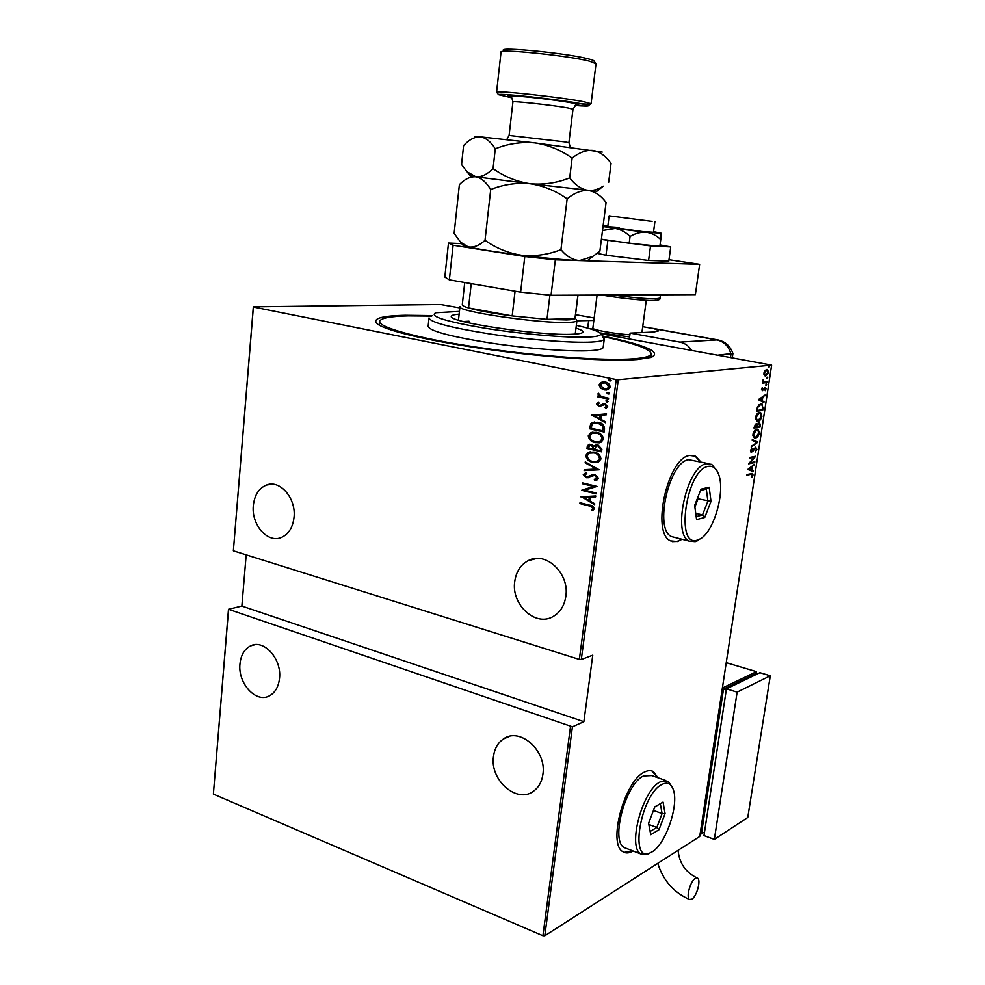 <?xml version="1.0" encoding="UTF-8"?>
<svg xmlns="http://www.w3.org/2000/svg" width="985" height="985" viewBox="0 0 985 985"><rect width="100%" height="100%" fill="white"/><g stroke="black" fill="none" stroke-linecap="round" stroke-linejoin="round"><path stroke-width="1.48" d="M601.97 335.873C645.815 344.972 662.228 352.137 651.208 357.383L637.393 359.513C610.22 361.643 549.765 357.826 491.786 349.897C433.769 341.967 387.844 331.342 377.944 324.311C371.234 318.857 380.308 315.84 405.18 315.262L432.329 315.594M700.827 461.94L695.521 456.227L689.82 455.464C667.83 457.188 650.839 533.254 670.65 540.9L677.495 541.528L682.039 539.275M672.386 541.615L677.114 541.43L681.645 539.177M700.433 461.854L695.127 456.141L693.305 455.452M657.955 777.744L653.486 771.674C650.937 770.159 647.933 770.295 644.461 772.092C624.478 780.674 607.339 844.49 623.086 851.803C625.918 853.539 629.243 853.269 633.072 850.991M657.586 777.621L651.922 770.972M514.749 581.47C516.152 571.756 520.585 564.836 528.071 560.724C545.382 550.677 569.687 573.184 565.833 596.307C564.454 605.504 560.33 612.165 553.471 616.314C535.828 627.47 510.993 604.704 514.749 581.47M493.51 756.357C494.568 748.575 497.881 742.776 503.433 738.959C519.748 726.745 546.921 750.705 542.895 774.37C541.848 781.708 538.783 787.274 533.698 791.053C517.137 804.265 489.57 780.009 493.51 756.357M239.983 663.865C240.919 655.062 244.428 649.09 250.522 645.926C263.672 638.772 281.932 658.854 279.531 678.296C278.57 686.791 275.221 692.627 269.459 695.829C256.075 703.524 237.668 683.294 239.983 663.865M253.33 505.539C254.536 495.049 258.92 488.215 266.492 485.051C279.962 479.424 296.3 498.361 294.035 517.359C292.804 527.517 288.605 534.215 281.427 537.453C267.698 543.658 251.15 524.599 253.33 505.539M609.764 380.973L608.644 379.853L609.998 379.225L611.119 380.345L610.577 380.936L608.644 379.853M608.053 394.074L606.932 392.941L608.287 392.325L609.395 393.458L608.878 394.025L606.932 392.941M606.994 402.126L605.886 400.993L606.391 400.427L608.336 401.511L606.994 402.126L605.886 400.993M591.295 415.239L606.526 413.86L606.403 414.796L601.515 415.177L600.961 419.388L605.492 421.789L605.369 422.737L591.825 414.993M595.297 442.671C591.456 442.08 589.104 439.815 588.254 435.85L590.975 432.612L596.565 432.341C600.431 432.908 602.771 435.198 603.596 439.212L600.948 442.351L595.79 442.585C591.948 442.006 589.609 439.729 588.759 435.776L588.254 435.85M592.736 462.347C588.907 461.743 586.567 459.453 585.718 455.501L588.279 452.361L594.004 452.078C597.846 452.681 600.185 454.971 600.998 458.973L598.511 462.027L593.229 462.26C589.412 461.645 587.072 459.367 586.223 455.415L585.718 455.501M598.474 478.242L597.144 479.892L594.903 480.434L594.275 479.424L596.984 477.86L594.768 475.361L586.321 477.713L583.255 474.561L586.026 472.603L586.801 473.613L584.721 475.016L586.37 476.838L594.903 474.511L598.474 478.242M580.756 496.846L595.753 495.984L595.63 496.908L590.815 497.117L590.286 501.23L594.743 503.754L594.62 504.677L581.273 496.612M589.449 505.994L579.894 503.581L580.005 502.744L589.707 505.182C592.12 505.28 593.709 506.475 594.472 508.74L592.49 510.686L591.443 509.885L592.995 508.297L589.941 505.884L579.894 503.581M596.147 493.017L596.036 493.867L581.606 490.308L593.82 486.528L582.455 483.758L582.554 482.909L597.009 486.43L584.782 490.222L596.147 493.017M599.188 469.808L584.142 470.621L584.265 469.697L596.393 469.045L585.152 462.839L585.275 461.916L599.188 469.808M601.552 451.832L586.998 448.483L587.245 446.624L588.574 444.506L591.234 444.395L594.177 446.205L595.359 445.208L598.154 445.085L601.897 449.172L601.552 451.832M604.556 428.931L604.15 432.021L589.547 428.795L590.741 423.747L592.49 422.43L598.08 422.257C601.97 422.7 604.137 424.917 604.556 428.931M596.602 403.961L598.375 402.323L599.212 403.124L597.907 404.269L599.212 405.611L604.864 403.69L607.683 406.546L606.206 408.283L605.024 407.568L606.354 406.288L604.802 404.564L599.151 406.497L596.602 403.961L598.486 402.434M608.471 399.085L597.71 396.844L597.833 395.97L599.409 396.302L597.895 393.975L598.375 393.187L601.293 396.512L608.582 398.211L608.471 399.085M600.481 388.102L599.077 384.852L601.219 382.328L605.184 382.069C608.04 382.463 609.715 384.15 610.232 387.117L607.991 389.691L604.162 389.912L600.481 388.102L599.077 384.852M246.188 554.851L241.879 606.071L583.871 721.673L572.42 726.782L544.803 935.75L699.732 836.474L771.624 365.139L618.272 379.754L581.298 659.544L579.352 659.445L616.253 379.57L253.391 307.012L233.371 550.824L253.33 306.815L440.627 304.5L459.823 307.886M579.352 659.445L233.371 550.824M600.53 333.656L771.624 365.139M544.803 935.75L542.92 935.725L213.388 794.107L228.495 609.296L572.42 726.782M542.92 935.725L570.475 726.696M228.532 609.813L213.388 794.107M241.879 606.071L228.495 609.296M583.871 721.673L592.761 655.185L581.298 659.544M764.286 375.347L763.917 372.983L765.025 370.458L767.512 369.535L768.534 372.49L765.739 376.048L764.286 375.347M766.921 382.599L762.464 383.116L763.006 379.976L763.831 381.983L767.032 381.86L766.921 382.599L762.501 382.882M761.454 389.223L762.353 387.474L762.476 389.974L765.037 387.142L766.047 388.841L765.173 390.713L765.173 387.905L762.378 390.713L761.454 389.223M763.092 407.728L762.698 410.339L756.566 411.274L757.465 406.83L760.777 403.85L762.07 404.01L762.476 407.605M760.149 427.034L754.017 428.093L756.184 423.636L757.354 424.363L759.164 422.43L760.494 424.794L760.149 427.034L754.067 427.798M757.847 442.216L751.161 447.018L756.677 442.351L752.171 440.357L752.281 439.569L757.847 442.216L751.272 446.23M754.855 461.817L754.744 462.531L748.612 463.849L754.301 457.237L749.462 458.247L749.56 457.52L755.704 456.252L750.041 462.851L754.855 461.817M750.989 474.277L746.889 475.213L746.999 474.499L752.565 473.477L753.008 474.992L751.998 477.146L752.084 474.204L746.938 474.868M747.763 469.451L754.473 464.317L752.22 466.681L751.69 470.177L753.476 470.879L753.353 471.667L747.763 469.451M756.923 449.222L755.212 451.992L756.308 449.332L755.52 447.916L752.626 451.549L751.013 452.14L750.484 450.49L751.851 448.113L751.395 451.45L755.63 447.19L756.332 449.086M755.557 437.906L754.202 437.746L752.946 434.188C753.956 430.901 755.261 429.238 756.849 429.201L758.142 429.337L759.398 432.969C758.401 436.183 757.12 437.833 755.557 437.906L754.288 437.783M758.093 421.198L756.788 421.026L755.483 417.394C756.505 414.094 757.81 412.456 759.386 412.444L760.642 412.604L761.934 416.298C760.937 419.524 759.657 421.149 758.093 421.198L756.886 421.075M758.327 399.713L765.025 395.034L762.772 397.263L762.23 400.821L764.003 401.72L763.88 402.52L758.327 399.713M766.071 385.394L766.465 383.953L765.874 385.357M767.106 378.609L767.5 377.169L766.909 378.572M768.78 367.59L769.174 366.137L768.596 367.553M616.253 379.57L618.272 379.754M624.207 852.382L632.715 850.855M751.961 473.403L752.306 474.413M751.851 474.142L750.25 474.105M753.636 464.945L754.362 465.105M751.383 467.149L752.22 466.681M750.964 469.919L751.69 470.177M750.952 470.005L753.476 470.879M752.737 470.719L752.638 471.372M748.969 469.094L751.124 469.943L751.543 467.185L748.969 469.094L751.124 469.943M750.816 467.025L751.543 467.185M754.067 461.977L754.744 462.531M754.005 462.371L748.822 463.479M749.511 457.914L754.301 457.237M754.769 456.449L754.104 457.2M751.937 451.389L752.626 451.549M751.826 451.438L750.865 452.029L751.617 452.201M751.432 448.569L752.134 448.717M755.667 447.19L756.209 448.298M752.257 439.729L757.871 442.031M757.33 429.152L758.684 431.233M756.566 436.823L754.805 437.746M757.046 429.891L754.978 430.186M752.909 435.616L753.857 436.897L755.667 437.18L758.77 433.104L757.773 430.039L756.739 429.928L753.587 434.04L754.596 437.057L753.857 436.897M755.987 429.768L756.739 429.928M756.209 423.636L757.354 424.363M759.201 422.43L759.792 423.612M757.108 424.313L756.886 425.064M759.139 423.156L758.093 423.07M756.184 424.363L755.138 424.276M754.916 426.259L754.769 427.256L756.739 426.911L756.48 424.424L754.325 426.136M755.335 424.215L756.086 424.363M757.44 426.32L759.632 426.419L759.435 423.218L756.849 426.197M756.997 424.621L757.748 424.781M758.315 423.008L759.053 423.156M759.817 412.419L761.208 414.5M759.176 420.078L757.342 421.038M759.534 413.158L757.453 413.478M755.458 418.896L756.418 420.189L758.204 420.46L761.307 416.433L760.285 413.306L759.275 413.183L756.123 417.258L757.169 420.336L756.418 420.189M758.524 413.023L759.275 413.183M762.021 409.735L762.698 410.339M761.947 410.191L756.615 411.004M761.22 403.825L762.452 405.771M760.937 404.564L758.635 404.983M757.317 410.45L762.181 409.711L762.55 406.325L761.651 404.7L760.666 404.589L757.982 407.187L756.714 410.326M759.915 404.429L760.666 404.589M764.163 395.613L764.902 395.835M764.151 395.687L762.021 397.115L762.772 397.263M761.504 400.513L762.23 400.821M761.479 400.673L764.003 401.72M762.095 397.731L758.77 399.307L761.664 400.538L762.095 397.731L759.521 399.454L761.664 400.538M758.77 399.307L759.521 399.454M764.914 387.167L765.308 388.004M765.936 384.15L766.687 384.606M762.821 381.663L764.028 382.069M766.97 377.366L767.721 377.821M767.512 369.535L766.847 369.412L767.746 370.742M766.465 375.113L764.988 375.913L765.739 376.048M766.712 370.151L765.222 370.237M763.941 374.522L765.013 375.187M766.638 370.163L764.471 372.921L765.259 375.223L767.992 372.552L767.216 370.249L765.887 370.015M768.645 366.334L769.396 366.802M580.387 503.47L580.473 502.855M592.884 510.501L591.443 509.885M591.936 509.774L592.699 508.9M593.487 508.186L589.941 505.884M595.642 496.822L590.815 497.117M594.669 504.308L581.261 496.736M588.858 500.429L589.781 497.08L583.539 497.425L588.858 500.429L589.276 497.179L583.539 497.425M596.06 493.645L581.606 490.308M582.123 490.025L593.82 486.528M594.324 486.43L582.455 483.758M582.948 483.66L583.034 483.032M596.073 480.249L594.903 480.434M595.396 480.335L594.78 479.35M595.112 479.276L596.984 477.86M597.476 477.762L594.768 475.361M595.26 475.262L593.61 475.299M588.476 477.713L586.321 477.713M586.814 477.614L583.255 474.561M583.76 474.462L586.038 472.628M588.808 476.555L589.916 475.693M590.421 475.595L592.945 474.425M599.2 469.746L584.142 470.621M584.647 470.535L584.758 469.673M585.152 462.839L596.393 469.045M586.223 455.415L588.784 452.275L590.224 451.832M597.082 462.482L593.229 462.26M596.307 461.596L597.87 461.152L599.988 458.579C599.409 455.255 597.538 453.346 594.386 452.854L590.963 452.743M593.881 452.928L589.412 453.149L587.208 455.809C587.836 459.084 589.719 460.98 592.835 461.497L597.378 461.239L599.496 458.665C598.905 455.341 597.045 453.432 593.881 452.928L594.386 452.854M601.576 451.635L586.998 448.483M587.503 448.409L587.245 446.624M587.75 446.537L589.584 444.272M595.359 445.208L594.177 446.205M598.548 445.86L596.257 446.057L594.743 449.382L600.16 450.625L600.825 449.271L598.548 445.86L597.095 445.86M591.64 445.171L589.658 445.306L588.599 447.978L593.253 449.037L593.82 448.372L591.64 445.171L590.335 445.171M593.82 448.372L591.148 445.257M600.825 449.271L598.043 445.946M600.16 450.625L600.333 449.357M588.759 435.776L591.48 432.538L592.982 432.095M599.422 442.819L595.79 442.585M598.695 441.92L600.345 441.489L602.574 438.83C601.995 435.505 600.124 433.609 596.947 433.129L593.684 433.006M596.454 433.203L592.059 433.412L589.744 436.146C590.384 439.421 592.268 441.317 595.396 441.809L599.84 441.563L602.081 438.904C601.503 435.579 599.619 433.683 596.454 433.203L596.947 433.129M604.174 431.849L589.547 428.795M590.052 428.721L589.806 426.788M590.31 426.714L590.741 423.747M591.234 423.673L594.324 421.986M598.461 423.045L593.647 423.254L592.047 424.56L591.148 428.266L602.758 430.827L603.411 426.628L598.461 423.045L595.137 422.91M603.411 426.628L597.957 423.119M602.758 430.827L602.906 426.702M606.403 414.771L601.515 415.177M605.406 422.43L591.8 415.177M599.52 418.613L600.444 415.227L594.115 415.744L599.52 418.613L599.951 415.301L594.115 415.744M600.715 405.512L603.152 403.69M606.341 408.221L605.024 407.568M605.516 407.507L606.354 406.288M606.846 406.226L604.802 404.564M605.295 404.503L604.347 404.515M600.702 406.534L599.151 406.497M599.656 406.436L597.095 403.912M608.484 398.925L597.71 396.844M598.215 396.783L598.314 396.068M597.895 393.975L599.409 396.302M599.582 384.803L601.219 382.328M601.724 382.291L603.152 381.909M606.723 390.023L604.162 389.912M604.655 389.863L600.985 388.041M606.255 389.112L609.395 386.797L605.578 382.894L603.645 382.82M605.073 382.943L602.266 383.091L600.394 385.123L604.285 389.05L607.179 388.878L608.902 386.859L605.578 382.894M609.149 379.804L609.764 379.188M459.441 311.383L435.875 312.75C428.746 316.173 444.912 321.307 484.386 328.128C521.755 334.174 568.407 338.114 588.611 337.067C599.237 336.488 602.82 334.974 599.372 332.536C596.085 330.394 588.402 328.005 576.336 325.346M602.918 337.092L604.261 339.099C603.817 340.613 599.643 341.598 591.739 342.041C572.162 343.149 528.883 339.813 491.109 334.149C450.822 327.746 430.137 322.329 429.041 317.896M469.008 321.172L463.319 321.529M575.991 328.103C580.818 329.655 583.132 330.972 582.898 332.068C582.554 333.189 579.279 333.903 573.11 334.198C541.873 336.254 445.442 321.787 451.499 316.16C451.856 315.163 454.405 314.498 459.145 314.153M431.725 316.074L408.332 315.865C390.663 316.259 381.133 318.02 379.742 321.147C377.489 327.094 416.901 338.2 476.888 347.2C536.739 356.225 604.692 361.076 633.589 358.799C644.707 357.924 650.58 356.324 651.208 353.997C650.826 349.072 634.562 343.236 602.438 336.476M429.004 318.217L428.155 326.269C429.226 330.911 449.874 336.476 490.099 342.94C527.837 348.665 571.066 351.891 590.643 350.611C598.548 350.094 602.721 349.035 603.177 347.446L603.214 347.176M464.735 282.523L462.31 304.661C462.076 305.51 464.144 306.606 468.54 307.923L512.188 315.889L546.971 319.349L566.56 319.916C571.423 319.768 574.23 319.312 574.944 318.549L575.117 318.155M576.102 319.497L576.927 320.667C576.607 321.615 573.664 322.181 568.111 322.378C540.199 323.819 454.75 311.161 459.983 306.52M549.913 295.155L546.971 319.349L574.944 318.549L577.887 295.155M471.236 283.643L468.54 307.923C477.959 310.632 492.5 313.292 512.188 315.889L515.069 291.191M652.082 221.403L609.149 215.875L652.082 221.403M629.612 336.907L599.84 332.881M597.095 295.069L592.871 328.079C591.566 329.692 614.308 333.841 629.895 334.777M668.987 259.72L699.645 264.312L695.373 294.626L551.034 295.278L520.622 292.151L449.369 279.875L444.838 277.068L448.483 243.061L461.743 243.64M520.622 292.151L524.808 256.531L453.112 245.24L449.369 279.875M524.808 256.531L555.343 259.831L551.034 295.278M699.645 264.312L555.343 259.831M448.483 243.061L453.112 245.24M601.367 239.441L650.531 245.93L648.586 260.459L668.803 261.136L670.736 246.927L660.048 244.92M650.531 245.93L670.736 246.927M597.255 253.379L605.984 255.226L648.586 260.459M607.843 240.697L605.984 255.226M619.208 227.473L607.77 226.685L642.306 231.549L653.474 232.288M630.068 236.474C635.288 233.371 640.693 231.968 646.271 232.251C651.774 233.125 656.613 235.563 660.775 239.589L659.864 246.299L629.181 243.27L630.068 236.474C625.746 232.201 620.821 229.53 615.28 228.471L646.271 232.251L661.095 233.211L653.56 231.672M660.775 239.589L661.095 233.211M602.512 230.502L615.28 228.471L603.017 226.538M601.404 239.207L629.181 243.27M607.843 226.082L603.115 225.725M593.856 320.433L576.902 320.778M629.341 338.938L630.117 333.102L679.872 342.103L716.908 339.911L642.725 326.675M691.655 350.352C688.687 345.821 684.76 343.075 679.872 342.103M630.117 333.102L653.609 332.019L658.251 330.985C658.362 330.295 656.49 329.421 652.612 328.337M730.488 357.457L730.968 354.144L717.905 355.154L732.877 353.43C730.316 346.018 725.305 341.512 717.856 339.911L652.575 328.325M716.908 339.911C724.11 341.573 728.801 346.314 730.968 354.144L732.902 353.603L732.286 357.789M691.987 899.096L689.537 899.49C685.843 897.803 690.226 881.403 695.139 878.485L697.528 878.128C701.209 879.827 696.924 896.018 691.987 899.096M756.086 674.085L756.468 671.684L726.24 662.683M700.076 834.172L722.891 687.776L756.468 671.684M700.532 834.344L703.302 832.571M756.689 674.257L755.372 673.875L723.482 689.217L701.689 831.98L704.374 832.965M726.253 690.079L723.482 689.217M770.295 675.796L759.903 672.706L726.438 688.86L703.979 835.6L714.347 839.392L747.763 817.488L770.295 675.796L737.125 692.147L726.438 688.86M737.125 692.147L714.347 839.392M574.932 105.457C584.708 106.22 589.239 106.245 588.525 105.543L582.049 103.881C561.696 99.781 498.312 92.799 498.533 94.658L511.769 97.761M496.957 92.59L496.637 92.159C496.317 90.14 562.891 97.441 584.179 101.812L591.074 103.733C590.815 104.373 585.139 104.238 574.033 103.314M503.507 50.321C498.508 46.504 566.006 53.153 587.589 58.681C592.207 59.802 594.386 60.676 594.127 61.279L595.494 63.089M596.024 63.742L589.19 61.095C567.114 55.492 497.77 48.511 501.045 52.156L496.575 92.221M490.715 189.551C503.335 184.478 516.472 182.533 530.115 183.739C543.511 185.783 555.86 190.819 567.138 198.847C574.317 192.925 581.359 190.13 588.279 190.45C595.1 191.619 601.022 195.633 606.083 202.491L599.865 251.286L592.699 256.506L579.525 260.582C572.691 259.991 566.498 256.346 560.933 249.673C548.313 254.635 535.249 256.519 521.73 255.3C508.482 253.256 496.243 248.269 485.026 240.34C479.289 245.597 473.662 247.777 468.146 246.866L460.672 242.273L454.134 233.383L459.392 184.651C464.735 179.098 470.227 176.475 475.853 176.807C481.333 177.965 486.282 182.225 490.715 189.551L485.026 240.34M567.138 198.847L560.933 249.673M530.115 183.739L596.922 191.25L603.251 186.177C598.277 189.391 593.29 190.819 588.279 190.45C581.446 189.342 575.252 185.155 569.699 177.891C556.956 182.988 543.757 184.934 530.115 183.739C516.743 181.696 504.382 176.647 493.066 168.607C487.218 174.456 481.48 177.189 475.853 176.807L530.115 183.739M470.202 175.798L475.853 176.807L467.087 171.784L461.559 164.544L463.603 145.583C469.008 139.71 474.561 136.792 480.249 136.816L534.904 142.887L602.229 152.096M462.519 244.625L468.146 246.866C479.055 249.377 496.908 252.185 521.73 255.3C546.712 258.316 565.969 260.077 579.525 260.582L587.786 260.397L588.71 259.671M474.659 136.656L480.249 136.816C485.79 137.691 490.801 141.692 495.283 148.821C507.964 143.675 521.176 141.692 534.904 142.887C548.374 144.93 560.785 150.003 572.125 158.093C579.303 152.38 586.358 149.819 593.278 150.434C600.099 151.899 606.021 156.209 611.069 163.375L608.644 182.373M495.283 148.821L493.066 168.607M572.125 158.093L569.699 177.891M708.301 466.373C686.114 469.205 674.774 548.842 697.552 540.014L699.215 539.374C713.546 533.55 725.908 491.096 718.385 473.785C716.107 468.072 712.746 465.61 708.301 466.373M700.68 538.561L695.275 541.652L689.266 541.122C671.745 534.289 687.111 465.511 706.627 463.738L711.724 464.391L717.092 471.039M708.043 463.566L688.811 459.724C669 461.399 653.794 529.708 671.61 536.603L675.205 537.527M704.767 517.42L696.592 519.612L694.659 505.453L701.024 489.151L709.188 487.243L710.998 501.353L704.767 517.42L702.527 514.946L707.883 501.168L706.307 489.077L700.52 490.431M694.868 507.041L698.082 498.829L710.998 501.353M698.082 498.829L697.86 497.228M695.718 513.284L702.527 514.946L696.186 516.62M706.307 489.077L709.188 487.243M661.858 784.503C641.013 794.341 629.033 862.811 649.694 853.084L652.021 851.914C665.688 844.256 679.047 805.213 673.395 789.884C671.204 783.506 667.362 781.708 661.858 784.503M649.891 853.17L647.416 854.414L640.989 854.007C627.063 847.519 642.503 789.835 660.282 781.844L668.322 781.376L672.62 787.877M665.811 780.502L651.688 775.552L643.525 775.958C625.524 783.777 610.171 841.067 624.342 847.654L626.78 848.59M659.002 829.739L650.753 834.726L648.598 823.275L654.816 806.85L663.053 802.098L665.084 813.548L659.002 829.739L656.847 827.449L662.08 813.561L660.319 803.748L654.779 806.937M653.461 810.433L662.08 813.561L665.084 813.548M648.832 824.482L656.847 827.449L650.149 831.463M660.319 803.748L663.053 802.098M613.089 294.995C631.41 297.507 645.507 298.8 655.37 298.886L660.024 298.135M653.424 300.524C644.128 300.708 618.408 297.987 601.81 295.044C618.728 298.012 644.288 300.77 654.015 300.511C658.633 300.203 660.627 299.44 660.024 298.196L660.479 294.786M594.164 317.97L575.548 314.671L594.164 317.97M587.7 328.128L588.685 320.421M506.758 139.599L509.11 135.425L564.356 141.828L568.911 142.665L570.377 147.307M572.975 109.249L568.443 108.042C554.21 105.284 510.895 100.544 512.914 101.947L509.11 135.413M511.043 96.887C493.066 93.095 552.868 98.98 573.516 103.093C579.636 104.299 580.387 104.866 575.769 104.792M536.603 558.483L528.071 560.724M509.491 736.374L503.433 738.959M255.103 644.67L250.522 645.926M272.131 484.201L266.492 485.051M751.395 451.45L750.644 451.29M758.142 429.337L757.391 429.189M760.642 412.604L759.903 412.456M762.07 404.01L761.319 403.862M763.831 381.983L763.067 381.835M765.259 375.223L764.495 375.088M650.728 357.53L651.208 353.997M604.261 339.099L603.177 347.446M379.348 325.185L379.693 321.701M576.927 320.667L575.24 334.075M459.958 306.704L458.481 320.137M575.092 318.303L577.998 295.155M654.926 221.477L653.474 232.312M646.271 300.314L641.924 332.561M592.871 328.14L591.468 329.236M609.149 215.887L607.77 226.71M657.771 863.365C663.139 880.467 673.728 892.508 689.537 899.49M678.111 850.326C679.244 863.069 685.535 872.267 696.986 877.918M588.525 105.543L590.938 103.573M568.911 142.665L572.975 109.212L576.348 104.201L572.938 103.08C559.468 100.396 514.281 94.745 510.575 96.247C511.326 96.444 512.114 98.328 512.914 101.911M596.036 63.643L591.074 103.733M463.061 245.314L460.672 242.273M587.786 260.397L592.699 256.506M470.301 175.933L467.087 171.784M498.533 94.658L496.637 92.159M689.266 541.122L671.61 536.603M699.215 539.374L697.035 540.974M649.694 853.084L647.416 854.414M640.989 854.007L624.342 847.654"/></g></svg>
